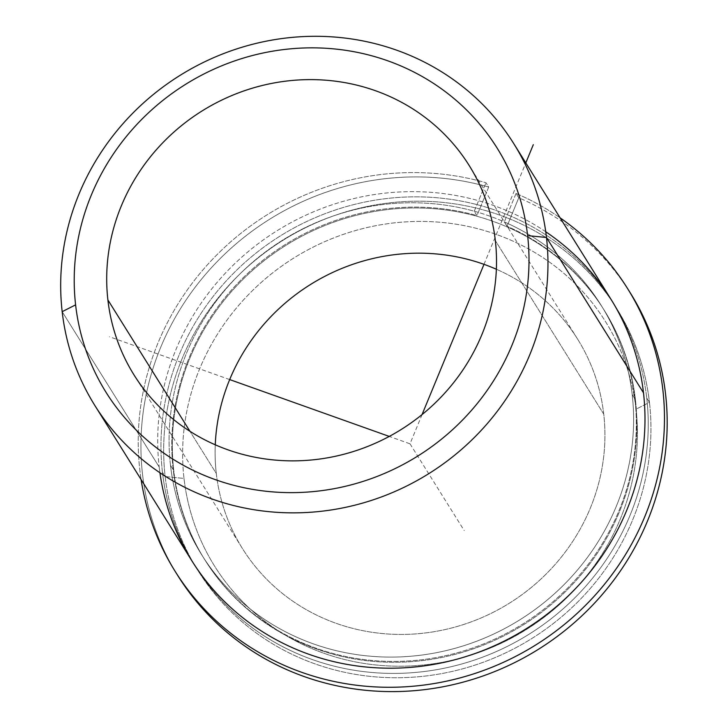 <?xml version="1.0" encoding="UTF-8"?>
<svg xmlns="http://www.w3.org/2000/svg" width="728" height="728" viewBox="0 0 728 728"><rect width="100%" height="100%" fill="white"/><g stroke="black" fill="none" stroke-linecap="round" stroke-linejoin="round"><path stroke-width="0.55" stroke-dasharray="3.64 2.73" d="M170.488 465.283L173.746 470.497A235.481 223.833 148 0 1 330.821 223.25A235.481 223.833 148 0 1 604.322 310.392A235.481 223.833 148 0 1 635.444 399.772L632.195 394.558A235.481 223.833 -32 0 0 601.073 305.178A235.481 223.833 -32 0 0 327.564 218.036A235.481 223.833 -32 0 0 170.488 465.283A235.481 223.833 -32 0 0 201.611 554.672A235.481 223.833 -32 0 0 475.12 641.814A235.481 223.833 -32 0 0 632.195 394.558L635.444 399.772A235.481 223.833 148 0 1 478.369 647.019A235.481 223.833 148 0 1 204.868 559.878A235.481 223.833 148 0 1 173.746 470.497L170.488 465.283A235.481 223.833 148 0 1 375.675 205.533A235.481 223.833 148 0 1 632.195 394.558A235.481 223.833 148 0 1 427.008 654.317A235.481 223.833 148 0 1 170.488 465.283M603.74 414.132A197.607 187.833 -32 0 0 577.623 339.13A197.607 187.833 -32 0 0 496.369 269.242A197.607 187.833 148 0 1 603.74 414.132L495.331 240.568L603.74 414.132A197.607 187.833 148 0 1 431.549 632.113A197.607 187.833 148 0 1 216.298 473.482L189.944 431.295L216.298 473.482A197.607 187.833 -32 0 0 242.415 548.493A197.607 187.833 -32 0 0 471.926 621.612A197.607 187.833 -32 0 0 603.74 414.132M215.261 444.808A197.607 187.833 -32 0 0 216.298 473.482A197.607 187.833 148 0 1 215.261 444.808M545.745 231.768A247.01 234.789 -32 0 0 279.525 229.211A247.01 234.789 -32 0 0 159.195 467.021A247.01 234.789 -32 0 0 159.923 472.736M646.746 398.034A247.01 234.789 148 0 1 431.513 670.506A247.01 234.789 148 0 1 162.444 472.226A247.01 234.789 148 0 1 377.677 199.754A247.01 234.789 148 0 1 646.746 398.034A247.01 234.789 -32 0 0 614.104 304.286A247.01 234.789 -32 0 0 327.209 212.876A247.01 234.789 -32 0 0 162.444 472.226L165.156 476.567A247.01 234.789 148 0 1 329.921 217.217A247.01 234.789 148 0 1 616.816 308.617A247.01 234.789 148 0 1 649.458 402.375L646.746 398.034L649.458 402.375A247.01 234.789 148 0 1 484.693 661.725A247.01 234.789 148 0 1 197.798 570.324A247.01 234.789 148 0 1 165.156 476.567L162.444 472.226A247.01 234.789 -32 0 0 195.086 565.984A247.01 234.789 -32 0 0 481.981 657.393A247.01 234.789 -32 0 0 646.746 398.034M635.444 399.772A235.481 223.833 -32 0 0 378.933 210.738A235.481 223.833 -32 0 0 173.746 470.497A235.481 223.833 -32 0 0 430.257 659.523A235.481 223.833 -32 0 0 635.444 399.772M184.011 478.433A230.539 219.137 -32 0 0 435.144 663.499A230.539 219.137 -32 0 0 636.026 409.191A230.539 219.137 -32 0 0 384.894 224.124A230.539 219.137 -32 0 0 184.011 478.433L165.156 476.567A247.01 234.789 -32 0 0 434.225 674.847A247.01 234.789 -32 0 0 649.458 402.375L636.026 409.191A230.539 219.137 148 0 1 435.144 663.499A230.539 219.137 148 0 1 184.011 478.433A230.539 219.137 148 0 1 384.894 224.124A230.539 219.137 148 0 1 636.026 409.191L649.458 402.375A247.01 234.789 -32 0 0 380.389 204.095A247.01 234.789 -32 0 0 165.156 476.567L184.011 478.433M191.837 560.778A247.01 234.789 148 0 1 159.195 467.021L62.171 311.675L159.195 467.021A247.01 234.789 148 0 1 323.951 207.671A247.01 234.789 148 0 1 610.847 299.072M177.787 575.584A266.776 253.571 148 0 1 199.663 281.472A266.776 253.571 148 0 1 488.697 187.078L476.967 215.561A235.481 223.833 -32 0 0 223.032 300.145A235.481 223.833 -32 0 0 204.322 559.004A235.481 223.833 -32 0 0 522.622 624.105A235.481 223.833 -32 0 0 603.785 309.518A235.481 223.833 -32 0 0 507.016 226.262L518.755 197.788L516.043 193.448A266.776 253.571 148 0 1 560.114 217.845A266.776 253.571 -32 0 0 516.043 193.448L518.755 197.788A266.776 253.571 148 0 1 630.321 292.947M628.956 290.781A266.776 253.571 -32 0 0 518.755 197.788L507.016 226.262L504.313 221.922L507.016 226.262A235.481 223.833 148 0 1 541.759 610.874A235.481 223.833 148 0 1 174.656 480.116A235.481 223.833 148 0 1 476.967 215.561L474.256 211.22L476.967 215.561L488.697 187.078L485.995 182.737A266.776 253.571 -32 0 0 141.105 479.543A266.776 253.571 148 0 1 485.995 182.737L488.697 187.078A266.776 253.571 -32 0 0 200.5 280.426A266.776 253.571 -32 0 0 176.44 573.4M474.256 211.22L485.995 182.737L474.256 211.22A235.481 223.833 -32 0 0 171.954 475.775A235.481 223.833 -32 0 0 539.048 606.533A235.481 223.833 -32 0 0 504.313 221.922A235.481 223.833 148 0 1 601.073 305.178A235.481 223.833 148 0 1 519.91 619.774A235.481 223.833 148 0 1 201.611 554.672A235.481 223.833 148 0 1 220.32 295.805A235.481 223.833 148 0 1 474.256 211.22M516.043 193.448L504.313 221.922L516.043 193.448M422.058 414.587L410.019 443.807L389.262 436.418M229.684 379.579L109.464 336.755M483.993 264.337L525.798 162.899M410.019 443.807L464.218 530.594M604.322 310.392L603.785 309.518M204.868 559.878L204.322 559.004M577.623 339.13L469.214 165.556M242.415 548.493L134.007 374.92M616.816 308.617L614.104 304.286M197.798 570.324L195.086 565.984"/><path stroke-width="1.09" d="M496.369 269.242A197.607 187.833 -32 0 0 215.261 444.808A197.607 187.833 148 0 1 496.369 269.242M107.89 299.918A197.607 187.833 148 0 1 239.703 92.438A197.607 187.833 148 0 1 469.214 165.556A197.607 187.833 148 0 1 495.331 240.568A197.607 187.833 148 0 1 363.518 448.048A197.607 187.833 148 0 1 134.007 374.92A197.607 187.833 148 0 1 107.89 299.918L189.944 431.295L107.89 299.918A197.607 187.833 -32 0 0 323.15 458.54A197.607 187.833 -32 0 0 495.331 240.568A197.607 187.833 -32 0 0 280.071 81.936A197.607 187.833 -32 0 0 107.89 299.918M159.923 472.736A247.01 234.789 -32 0 0 431.213 664.828A247.01 234.789 -32 0 0 643.497 392.829A247.01 234.789 -32 0 0 545.745 231.768M546.473 237.483A247.01 234.789 -32 0 0 513.832 143.725A247.01 234.789 -32 0 0 226.936 52.325A247.01 234.789 -32 0 0 62.171 311.675A247.01 234.789 -32 0 0 94.813 405.432A247.01 234.789 -32 0 0 381.709 496.833A247.01 234.789 -32 0 0 546.473 237.483L643.497 392.829L546.473 237.483A247.01 234.789 148 0 1 331.24 509.955A247.01 234.789 148 0 1 62.171 311.675L75.603 304.859A230.539 219.137 148 0 1 276.485 50.56A230.539 219.137 148 0 1 527.618 235.617A230.539 219.137 148 0 1 326.736 489.926A230.539 219.137 148 0 1 75.603 304.859A230.539 219.137 -32 0 0 326.736 489.926A230.539 219.137 -32 0 0 527.618 235.617L546.473 237.483L527.618 235.617A230.539 219.137 -32 0 0 276.485 50.56A230.539 219.137 -32 0 0 75.603 304.859L62.171 311.675A247.01 234.789 148 0 1 277.404 39.203A247.01 234.789 148 0 1 546.473 237.483M513.832 143.725L610.847 299.072A247.01 234.789 148 0 1 643.497 392.829A247.01 234.789 148 0 1 478.733 652.179A247.01 234.789 148 0 1 191.837 560.778L94.813 405.432M627.609 288.606L630.321 292.947A266.776 253.571 148 0 1 538.374 649.331A266.776 253.571 148 0 1 177.787 575.584L175.075 571.243A266.776 253.571 -32 0 0 535.672 644.999A266.776 253.571 -32 0 0 627.609 288.606A266.776 253.571 -32 0 0 560.114 217.845A266.776 253.571 148 0 1 535.672 644.999A266.776 253.571 148 0 1 141.105 479.543A266.776 253.571 -32 0 0 175.075 571.243M176.44 573.4A266.776 253.571 -32 0 0 538.374 649.331A266.776 253.571 -32 0 0 628.956 290.781M389.262 436.418L229.684 379.579M422.058 414.587L483.993 264.337M525.798 162.899L533.305 144.681"/></g></svg>
